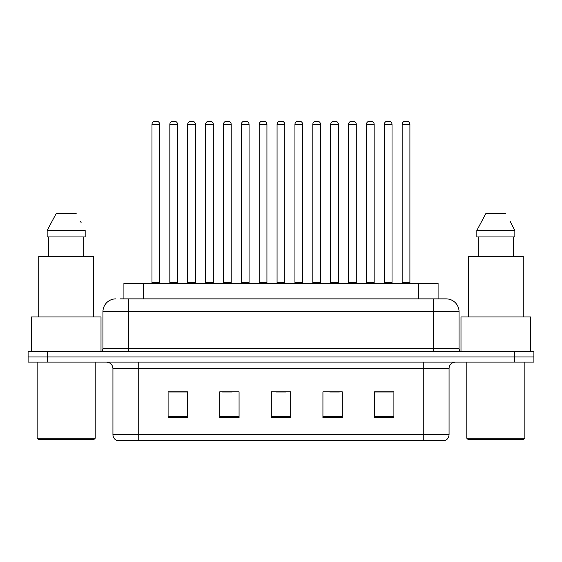 <?xml version="1.0" encoding="UTF-8"?>
<svg xmlns="http://www.w3.org/2000/svg" width="562" height="562" viewBox="0 0 562 562"><rect width="100%" height="100%" fill="white"/><g stroke="black" fill="none" stroke-linecap="round" stroke-linejoin="round"><path stroke-width="0.84" d="M123.914 298.872L123.914 283.388L438.086 283.388L438.086 298.872M449.059 434.609C448.883 437.7 447.338 439.765 444.416 440.805L423.256 440.805L423.256 434.609L449.059 434.609L449.059 368.546A6.449 6.449 0 0 1 455.515 362.097M423.256 440.805L117.584 440.805A6.449 6.449 0 0 1 112.941 434.609L112.941 368.546C112.555 364.626 110.405 362.476 106.485 362.097M47.454 351.77L533.9 351.77L533.9 356.933L28.1 356.933L28.1 362.097L47.454 362.097L47.454 356.933L28.1 356.933L28.1 351.77L47.454 351.77L47.454 356.933L533.9 356.933L533.9 362.097L47.454 362.097M393.899 417.643L393.899 391.833L374.545 391.833L374.545 417.643L393.899 417.643M342.286 417.643L342.286 391.833L322.932 391.833L322.932 417.643L342.286 417.643M187.455 417.643L187.455 391.833L168.101 391.833L168.101 417.643L187.455 417.643M239.068 417.643L239.068 391.833L219.714 391.833L219.714 417.643L239.068 417.643M290.68 417.643L290.68 391.833L271.32 391.833L271.32 417.643L290.68 417.643M411.651 440.805L150.349 440.805M374.545 391.967L393 391.967M383.319 391.967L375.128 391.967M222.482 391.967L232.162 391.967M186.746 391.967L178.547 391.967M168.874 391.967L187.455 391.967M329.711 391.967L339.385 391.967M276.097 391.967L285.777 391.967M120.654 298.872L445.961 298.872M120.359 298.872L128.747 298.872L128.747 311.777L102.937 311.777L102.937 348.545A3.224 3.224 0 0 1 99.713 351.77M115.842 298.872A12.905 12.905 0 0 0 102.937 311.777M446.158 298.872A12.905 12.905 0 0 1 459.063 311.777L459.063 348.545C459.252 350.505 460.327 351.58 462.287 351.77M159.713 124.42L151.972 124.42A3.224 3.224 0 0 1 155.196 121.195L156.489 121.195A3.224 3.224 0 0 1 159.713 124.42L159.713 282.742A0.646 0.646 0 0 0 160.36 283.388M151.972 124.42L151.972 282.742A0.646 0.646 0 0 1 151.326 283.388M156.489 121.195L155.196 121.195M169.843 124.42A3.224 3.224 0 0 1 173.068 121.195L174.353 121.195A3.224 3.224 0 0 1 177.585 124.42L169.843 124.42L169.843 282.742A0.646 0.646 0 0 1 169.197 283.388M177.585 124.42L177.585 282.742A0.646 0.646 0 0 0 178.224 283.388M174.353 121.195L173.068 121.195M195.45 124.42L187.708 124.42A3.224 3.224 0 0 1 190.94 121.195L192.225 121.195A3.224 3.224 0 0 1 195.45 124.42L195.45 282.742A0.646 0.646 0 0 0 196.096 283.388M187.708 124.42L187.708 282.742A0.646 0.646 0 0 1 187.069 283.388M192.225 121.195L190.94 121.195M231.193 124.42L223.451 124.42A3.224 3.224 0 0 1 226.676 121.195L227.968 121.195A3.224 3.224 0 0 1 231.193 124.42L231.193 282.742A0.646 0.646 0 0 0 231.839 283.388M223.451 124.42L223.451 282.742A0.646 0.646 0 0 1 222.805 283.388M227.968 121.195L226.676 121.195M266.936 124.42L259.194 124.42A3.224 3.224 0 0 1 262.419 121.195L263.711 121.195A3.224 3.224 0 0 1 266.936 124.42L266.936 282.742A0.646 0.646 0 0 0 267.582 283.388M259.194 124.42L259.194 282.742A0.646 0.646 0 0 1 258.548 283.388M263.711 121.195L262.419 121.195M302.679 124.42L294.938 124.42A3.224 3.224 0 0 1 298.162 121.195L299.455 121.195A3.224 3.224 0 0 1 302.679 124.42L302.679 282.742A0.646 0.646 0 0 0 303.325 283.388M294.938 124.42L294.938 282.742A0.646 0.646 0 0 1 294.291 283.388M299.455 121.195L298.162 121.195M205.58 124.42A3.224 3.224 0 0 1 208.804 121.195L210.097 121.195A3.224 3.224 0 0 1 213.321 124.42L205.58 124.42L205.58 282.742A0.646 0.646 0 0 1 204.933 283.388M213.321 124.42L213.321 282.742A0.646 0.646 0 0 0 213.967 283.388M210.097 121.195L208.804 121.195M241.323 124.42A3.224 3.224 0 0 1 244.547 121.195L245.84 121.195A3.224 3.224 0 0 1 249.064 124.42L241.323 124.42L241.323 282.742A0.646 0.646 0 0 1 240.677 283.388M249.064 124.42L249.064 282.742A0.646 0.646 0 0 0 249.711 283.388M245.84 121.195L244.547 121.195M277.066 124.42A3.224 3.224 0 0 1 280.29 121.195L281.583 121.195A3.224 3.224 0 0 1 284.808 124.42L277.066 124.42L277.066 282.742A0.646 0.646 0 0 1 276.42 283.388M284.808 124.42L284.808 282.742A0.646 0.646 0 0 0 285.454 283.388M281.583 121.195L280.29 121.195M93.903 439.512L38.42 439.512L37.134 438.227L95.196 438.227L93.903 439.512M37.134 362.097L37.134 438.227M95.196 362.097L95.196 438.227M101.005 351.503L101.005 316.933L31.324 316.933L31.324 351.77M93.58 316.933L93.58 256.293L38.743 256.293L38.743 316.933M83.759 236.939L83.759 256.293L83.759 236.939M47.159 230.483L56.095 213.708L47.159 230.483L47.159 236.939L85.171 236.939L85.171 230.483L47.159 230.483M81.09 222.517L80.584 221.547M48.571 236.939L48.571 256.293M76.235 213.708L56.095 213.708M523.58 439.512L468.097 439.512L466.804 438.227L524.866 438.227L523.58 439.512M466.804 362.097L466.804 438.227M524.866 362.097L524.866 438.227M530.676 351.77L530.676 316.933L460.995 316.933L460.995 351.503M523.257 316.933L523.257 256.293L468.42 256.293L468.42 316.933M510.767 222.517L514.841 230.483L476.829 230.483L485.765 213.708L476.829 230.483L476.829 236.939L514.841 236.939L514.841 230.483L514.841 236.939M514.841 230.483L510.254 221.547M478.241 236.939L478.241 256.293M513.429 256.293L513.429 236.939M505.905 213.708L485.765 213.708M338.415 124.42L330.674 124.42A3.224 3.224 0 0 1 333.905 121.195L335.191 121.195A3.224 3.224 0 0 1 338.415 124.42L338.415 282.742A0.646 0.646 0 0 0 339.062 283.388M330.674 124.42L330.674 282.742A0.646 0.646 0 0 1 330.035 283.388M335.191 121.195L333.905 121.195M374.159 124.42L366.417 124.42A3.224 3.224 0 0 1 369.641 121.195L370.934 121.195A3.224 3.224 0 0 1 374.159 124.42L374.159 282.742A0.646 0.646 0 0 0 374.805 283.388M366.417 124.42L366.417 282.742A0.646 0.646 0 0 1 365.771 283.388M370.934 121.195L369.641 121.195M409.902 124.42L402.16 124.42A3.224 3.224 0 0 1 405.385 121.195L406.677 121.195A3.224 3.224 0 0 1 409.902 124.42L409.902 282.742A0.646 0.646 0 0 0 410.548 283.388M402.16 124.42L402.16 282.742A0.646 0.646 0 0 1 401.514 283.388M406.677 121.195L405.385 121.195M312.809 124.42A3.224 3.224 0 0 1 316.034 121.195L317.319 121.195A3.224 3.224 0 0 1 320.551 124.42L312.809 124.42L312.809 282.742A0.646 0.646 0 0 1 312.163 283.388M320.551 124.42L320.551 282.742A0.646 0.646 0 0 0 321.19 283.388M317.319 121.195L316.034 121.195M348.545 124.42A3.224 3.224 0 0 1 351.77 121.195L353.062 121.195A3.224 3.224 0 0 1 356.287 124.42L348.545 124.42L348.545 282.742A0.646 0.646 0 0 1 347.899 283.388M356.287 124.42L356.287 282.742A0.646 0.646 0 0 0 356.933 283.388M353.062 121.195L351.77 121.195M384.289 124.42A3.224 3.224 0 0 1 387.513 121.195L388.806 121.195A3.224 3.224 0 0 1 392.03 124.42L384.289 124.42L384.289 282.742A0.646 0.646 0 0 1 383.642 283.388M392.03 124.42L392.03 282.742A0.646 0.646 0 0 0 392.676 283.388M388.806 121.195L387.513 121.195M143.268 298.872L143.268 283.388M418.732 298.872L418.732 283.388M423.256 362.097L423.256 368.546L112.941 368.546M449.059 368.546L423.256 368.546L423.256 434.609L138.744 434.609L138.744 440.805M112.941 434.609L138.744 434.609L138.744 362.097M514.546 362.097L514.546 351.77M290.68 416.744L271.32 416.744M239.068 416.744L219.714 416.744M187.455 416.744L168.101 416.744M342.286 416.744L322.932 416.744M393.899 416.744L374.545 416.744M128.747 351.77L128.747 348.545L459.063 348.545M102.937 348.545L128.747 348.545L128.747 311.777L433.253 311.777L433.253 351.77M459.063 311.777L433.253 311.777L433.253 298.872M151.972 282.742L159.713 282.742M169.843 282.742L177.585 282.742M187.708 282.742L195.45 282.742M223.451 282.742L231.193 282.742M259.194 282.742L266.936 282.742M294.938 282.742L302.679 282.742M205.58 282.742L213.321 282.742M241.323 282.742L249.064 282.742M277.066 282.742L284.808 282.742M330.674 282.742L338.415 282.742M366.417 282.742L374.159 282.742M402.16 282.742L409.902 282.742M312.809 282.742L320.551 282.742M348.545 282.742L356.287 282.742M384.289 282.742L392.03 282.742"/></g></svg>
